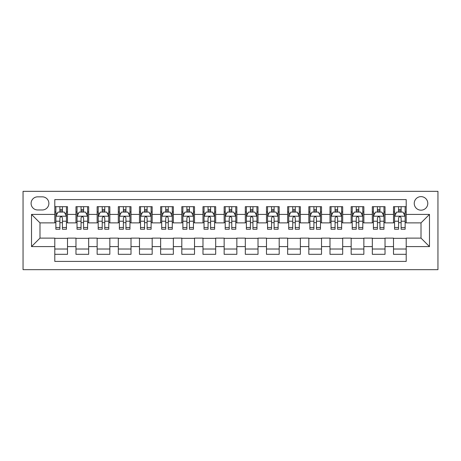 <?xml version="1.0" encoding="UTF-8"?>
<svg xmlns="http://www.w3.org/2000/svg" width="461" height="461" viewBox="0 0 461 461"><rect width="100%" height="100%" fill="white"/><g stroke="black" fill="none" stroke-linecap="round" stroke-linejoin="round"><path stroke-width="0.69" d="M421.014 196.628A6.777 6.777 0 0 0 414.243 203.405A6.777 6.777 0 0 0 421.014 210.176A6.777 6.777 0 0 0 427.791 203.405A6.777 6.777 0 0 0 421.014 196.628M23.05 269.662L437.95 269.662L437.95 191.338L23.05 191.338L23.05 269.662M406.199 206.684L393.498 206.684L393.498 214.411L385.027 214.411L385.027 222.882L393.498 222.882L393.498 214.411M385.027 214.411L385.027 206.684L372.327 206.684L372.327 214.411L363.862 214.411L363.862 222.882L372.327 222.882L372.327 214.411M363.862 214.411L363.862 206.684L351.161 206.684L351.161 214.411L342.69 214.411L342.69 222.882L351.161 222.882L351.161 214.411M342.69 214.411L342.69 206.684L329.99 206.684L329.99 214.411L321.524 214.411L321.524 222.882L329.99 222.882L329.99 214.411M321.524 214.411L321.524 206.684L308.824 206.684L308.824 214.411L300.353 214.411L300.353 222.882L308.824 222.882L308.824 214.411M300.353 214.411L300.353 206.684L287.652 206.684L287.652 214.411L279.187 214.411L279.187 222.882L287.652 222.882L287.652 214.411M279.187 214.411L279.187 206.684L266.487 206.684L266.487 214.411L258.022 214.411L258.022 222.882L266.487 222.882L266.487 214.411M258.022 214.411L258.022 206.684L245.315 206.684L245.315 214.411L236.85 214.411L236.85 222.882L245.315 222.882L245.315 214.411M236.85 214.411L236.85 206.684L224.15 206.684L224.15 214.411L215.685 214.411L215.685 222.882L224.15 222.882L224.15 214.411M215.685 214.411L215.685 206.684L202.978 206.684L202.978 214.411L194.513 214.411L194.513 222.882L202.978 222.882L202.978 214.411M194.513 214.411L194.513 206.684L181.813 206.684L181.813 214.411L173.348 214.411L173.348 222.882L181.813 222.882L181.813 214.411M173.348 214.411L173.348 206.684L160.647 206.684L160.647 214.411L152.176 214.411L152.176 222.882L160.647 222.882L160.647 214.411M152.176 214.411L152.176 206.684L139.476 206.684L139.476 214.411L131.01 214.411L131.01 222.882L139.476 222.882L139.476 214.411M131.01 214.411L131.01 206.684L118.31 206.684L118.31 214.411L109.839 214.411L109.839 222.882L118.31 222.882L118.31 214.411M109.839 214.411L109.839 206.684L97.138 206.684L97.138 214.411L88.673 214.411L88.673 222.882L97.138 222.882L97.138 214.411M88.673 214.411L88.673 206.684L75.973 206.684L75.973 222.882L67.502 222.882L67.502 206.684L54.801 206.684M54.801 254.316L67.502 254.316L67.502 238.118L75.973 238.118L75.973 254.316L88.673 254.316L88.673 238.118L97.138 238.118L97.138 246.589L88.673 246.589M97.138 246.589L97.138 254.316L109.839 254.316L109.839 238.118L118.31 238.118L118.31 246.589L109.839 246.589M118.31 246.589L118.31 254.316L131.01 254.316L131.01 238.118L139.476 238.118L139.476 246.589L131.01 246.589M139.476 246.589L139.476 254.316L152.176 254.316L152.176 238.118L160.647 238.118L160.647 246.589L152.176 246.589M160.647 246.589L160.647 254.316L173.348 254.316L173.348 238.118L181.813 238.118L181.813 246.589L173.348 246.589M181.813 246.589L181.813 254.316L194.513 254.316L194.513 238.118L202.978 238.118L202.978 246.589L194.513 246.589M202.978 246.589L202.978 254.316L215.685 254.316L215.685 238.118L224.15 238.118L224.15 246.589L215.685 246.589M224.15 246.589L224.15 254.316L236.85 254.316L236.85 238.118L245.315 238.118L245.315 246.589L236.85 246.589M245.315 246.589L245.315 254.316L258.022 254.316L258.022 238.118L266.487 238.118L266.487 246.589L258.022 246.589M266.487 246.589L266.487 254.316L279.187 254.316L279.187 238.118L287.652 238.118L287.652 246.589L279.187 246.589M287.652 246.589L287.652 254.316L300.353 254.316L300.353 238.118L308.824 238.118L308.824 246.589L300.353 246.589M308.824 246.589L308.824 254.316L321.524 254.316L321.524 238.118L329.99 238.118L329.99 246.589L321.524 246.589M329.99 246.589L329.99 254.316L342.69 254.316L342.69 238.118L351.161 238.118L351.161 246.589L342.69 246.589M351.161 246.589L351.161 254.316L363.862 254.316L363.862 238.118L372.327 238.118L372.327 246.589L363.862 246.589M372.327 246.589L372.327 254.316L385.027 254.316L385.027 238.118L393.498 238.118L393.498 246.589L385.027 246.589M37.658 209.968L42.314 209.968A6.563 6.563 0 0 0 48.878 203.405A6.563 6.563 0 0 0 42.314 196.841L37.658 196.841A6.563 6.563 0 0 0 31.094 203.405A6.563 6.563 0 0 0 37.658 209.968M406.199 214.411L406.199 199.596L54.801 199.596L54.801 222.882L39.986 222.882L39.986 238.118L54.801 238.118L54.801 261.404L406.199 261.404L406.199 238.118L421.014 238.118L421.014 222.882L406.199 222.882L406.199 214.411L429.485 214.411L429.485 246.589L406.199 246.589M54.801 246.589L31.515 246.589L31.515 214.411L54.801 214.411M393.498 246.589L393.498 254.316L406.199 254.316M54.801 211.979L55.862 211.979M59.884 211.979L62.425 211.979M66.447 211.979L67.502 211.979M54.801 222.669L55.862 222.669M59.884 222.669L62.425 222.669M66.447 222.669L67.502 222.669M54.801 238.331L67.502 238.331M54.801 249.021L67.502 249.021M75.973 222.669L77.027 222.669M81.05 222.669L83.591 222.669M87.613 222.669L88.673 222.669M75.973 211.979L77.027 211.979M81.05 211.979L83.591 211.979M87.613 211.979L88.673 211.979M75.973 238.331L88.673 238.331M75.973 249.021L88.673 249.021M97.138 238.331L109.839 238.331M97.138 249.021L109.839 249.021M97.138 211.979L98.199 211.979M102.221 211.979L104.762 211.979M108.784 211.979L109.839 211.979M97.138 222.669L98.199 222.669M102.221 222.669L104.762 222.669M108.784 222.669L109.839 222.669M118.31 238.331L131.01 238.331M118.31 249.021L131.01 249.021M118.31 211.979L119.364 211.979M123.387 211.979L125.928 211.979M129.95 211.979L131.01 211.979M118.31 222.669L119.364 222.669M123.387 222.669L125.928 222.669M129.95 222.669L131.01 222.669M139.476 238.331L152.176 238.331M139.476 249.021L152.176 249.021M139.476 211.979L140.536 211.979M144.558 211.979L147.099 211.979M151.116 211.979L152.176 211.979M139.476 222.669L140.536 222.669M144.558 222.669L147.099 222.669M151.116 222.669L152.176 222.669M160.647 238.331L173.348 238.331M160.647 249.021L173.348 249.021M160.647 211.979L161.702 211.979M165.724 211.979L168.265 211.979M172.287 211.979L173.348 211.979M160.647 222.669L161.702 222.669M165.724 222.669L168.265 222.669M172.287 222.669L173.348 222.669M181.813 238.331L194.513 238.331M181.813 249.021L194.513 249.021M181.813 211.979L182.873 211.979M186.895 211.979L189.431 211.979M193.453 211.979L194.513 211.979M181.813 222.669L182.873 222.669M186.895 222.669L189.431 222.669M193.453 222.669L194.513 222.669M202.978 238.331L215.685 238.331M202.978 249.021L215.685 249.021M202.978 211.979L204.039 211.979M208.061 211.979L210.602 211.979M214.624 211.979L215.685 211.979M202.978 222.669L204.039 222.669M208.061 222.669L210.602 222.669M214.624 222.669L215.685 222.669M224.15 238.331L236.85 238.331M224.15 249.021L236.85 249.021M224.15 211.979L225.21 211.979M229.232 211.979L231.768 211.979M235.79 211.979L236.85 211.979M224.15 222.669L225.21 222.669M229.232 222.669L231.768 222.669M235.79 222.669L236.85 222.669M245.315 238.331L258.022 238.331M245.315 249.021L258.022 249.021M245.315 211.979L246.376 211.979M250.398 211.979L252.939 211.979M256.961 211.979L258.022 211.979M245.315 222.669L246.376 222.669M250.398 222.669L252.939 222.669M256.961 222.669L258.022 222.669M266.487 238.331L279.187 238.331M266.487 249.021L279.187 249.021M266.487 211.979L267.547 211.979M271.569 211.979L274.105 211.979M278.127 211.979L279.187 211.979M266.487 222.669L267.547 222.669M271.569 222.669L274.105 222.669M278.127 222.669L279.187 222.669M287.652 238.331L300.353 238.331M287.652 249.021L300.353 249.021M287.652 211.979L288.713 211.979M292.735 211.979L295.276 211.979M299.298 211.979L300.353 211.979M287.652 222.669L288.713 222.669M292.735 222.669L295.276 222.669M299.298 222.669L300.353 222.669M308.824 238.331L321.524 238.331M308.824 249.021L321.524 249.021M308.824 211.979L309.884 211.979M313.901 211.979L316.442 211.979M320.464 211.979L321.524 211.979M308.824 222.669L309.884 222.669M313.901 222.669L316.442 222.669M320.464 222.669L321.524 222.669M329.99 238.331L342.69 238.331M329.99 249.021L342.69 249.021M329.99 211.979L331.05 211.979M335.072 211.979L337.613 211.979M341.636 211.979L342.69 211.979M329.99 222.669L331.05 222.669M335.072 222.669L337.613 222.669M341.636 222.669L342.69 222.669M351.161 238.331L363.862 238.331M351.161 249.021L363.862 249.021M351.161 211.979L352.216 211.979M356.238 211.979L358.779 211.979M362.801 211.979L363.862 211.979M351.161 222.669L352.216 222.669M356.238 222.669L358.779 222.669M362.801 222.669L363.862 222.669M372.327 238.331L385.027 238.331M372.327 249.021L385.027 249.021M372.327 211.979L373.387 211.979M377.409 211.979L379.95 211.979M383.973 211.979L385.027 211.979M372.327 222.669L373.387 222.669M377.409 222.669L379.95 222.669M383.973 222.669L385.027 222.669M393.498 238.331L406.199 238.331M393.498 249.021L406.199 249.021M393.498 211.979L394.553 211.979M398.575 211.979L401.116 211.979M405.138 211.979L406.199 211.979M393.498 222.669L394.553 222.669M398.575 222.669L401.116 222.669M405.138 222.669L406.199 222.669M39.986 222.882L31.515 214.411M39.986 238.118L31.515 246.589M429.485 214.411L421.014 222.882M429.485 246.589L421.014 238.118M62.425 209.438L59.884 209.438M66.447 227.504L62.425 227.504L62.425 229.232L66.447 229.232L66.447 216.318L64.327 212.083L57.977 212.083L55.862 216.318L55.862 229.232L59.884 229.232L59.884 227.504L55.862 227.504M55.862 216.318L55.862 206.684M66.447 216.318L66.447 206.684M59.884 212.083L59.884 206.684M62.425 206.684L62.425 212.083M62.425 227.504L62.425 217.903C61.578 216.272 60.731 216.272 59.884 217.903L59.884 227.504M83.591 209.438L81.05 209.438M87.613 227.504L83.591 227.504L83.591 229.232L87.613 229.232L87.613 216.318L85.498 212.083L79.148 212.083L77.027 216.318L77.027 229.232L81.05 229.232L81.05 227.504L77.027 227.504M77.027 216.318L77.027 206.684M87.613 216.318L87.613 206.684M81.05 212.083L81.05 206.684M83.591 206.684L83.591 212.083M83.591 227.504L83.591 217.903C82.744 216.272 81.897 216.272 81.05 217.903L81.05 227.504M104.762 209.438L102.221 209.438M108.784 227.504L104.762 227.504L104.762 229.232L108.784 229.232L108.784 216.318L106.664 212.083L100.314 212.083L98.199 216.318L98.199 229.232L102.221 229.232L102.221 227.504L98.199 227.504M98.199 216.318L98.199 206.684M108.784 216.318L108.784 206.684M102.221 212.083L102.221 206.684M104.762 206.684L104.762 212.083M104.762 227.504L104.762 217.903C103.915 216.272 103.068 216.272 102.221 217.903L102.221 227.504M125.928 209.438L123.387 209.438M129.95 227.504L125.928 227.504L125.928 229.232L129.95 229.232L129.95 216.318L127.835 212.083L121.485 212.083L119.364 216.318L119.364 229.232L123.387 229.232L123.387 227.504L119.364 227.504M119.364 216.318L119.364 206.684M129.95 216.318L129.95 206.684M123.387 212.083L123.387 206.684M125.928 206.684L125.928 212.083M125.928 227.504L125.928 217.903C125.081 216.272 124.234 216.272 123.387 217.903L123.387 227.504M147.099 209.438L144.558 209.438M151.116 227.504L147.099 227.504L147.099 229.232L151.116 229.232L151.116 216.318L149.001 212.083L142.651 212.083L140.536 216.318L140.536 229.232L144.558 229.232L144.558 227.504L140.536 227.504M140.536 216.318L140.536 206.684M151.116 216.318L151.116 206.684M144.558 212.083L144.558 206.684M147.099 206.684L147.099 212.083M147.099 227.504L147.099 217.903C146.252 216.272 145.405 216.272 144.558 217.903L144.558 227.504M168.265 209.438L165.724 209.438M172.287 227.504L168.265 227.504L168.265 229.232L172.287 229.232L172.287 216.318L170.172 212.083L163.822 212.083L161.702 216.318L161.702 229.232L165.724 229.232L165.724 227.504L161.702 227.504M161.702 216.318L161.702 206.684M172.287 216.318L172.287 206.684M165.724 212.083L165.724 206.684M168.265 206.684L168.265 212.083M168.265 227.504L168.265 217.903C167.418 216.272 166.571 216.272 165.724 217.903L165.724 227.504M189.431 209.438L186.895 209.438M193.453 227.504L189.431 227.504L189.431 229.232L193.453 229.232L193.453 216.318L191.338 212.083L184.988 212.083L182.873 216.318L182.873 229.232L186.895 229.232L186.895 227.504L182.873 227.504M182.873 216.318L182.873 206.684M193.453 216.318L193.453 206.684M186.895 212.083L186.895 206.684M189.431 206.684L189.431 212.083M189.431 227.504L189.431 217.903C188.589 216.272 187.742 216.272 186.895 217.903L186.895 227.504M210.602 209.438L208.061 209.438M214.624 227.504L210.602 227.504L210.602 229.232L214.624 229.232L214.624 216.318L212.509 212.083L206.159 212.083L204.039 216.318L204.039 229.232L208.061 229.232L208.061 227.504L204.039 227.504M204.039 216.318L204.039 206.684M214.624 216.318L214.624 206.684M208.061 212.083L208.061 206.684M210.602 206.684L210.602 212.083M210.602 227.504L210.602 217.903C209.755 216.272 208.908 216.272 208.061 217.903L208.061 227.504M231.768 209.438L229.232 209.438M235.79 227.504L231.768 227.504L231.768 229.232L235.79 229.232L235.79 216.318L233.675 212.083L227.325 212.083L225.21 216.318L225.21 229.232L229.232 229.232L229.232 227.504L225.21 227.504M225.21 216.318L225.21 206.684M235.79 216.318L235.79 206.684M229.232 212.083L229.232 206.684M231.768 206.684L231.768 212.083M231.768 227.504L231.768 217.903C230.926 216.272 230.079 216.272 229.232 217.903L229.232 227.504M252.939 209.438L250.398 209.438M256.961 227.504L252.939 227.504L252.939 229.232L256.961 229.232L256.961 216.318L254.841 212.083L248.491 212.083L246.376 216.318L246.376 229.232L250.398 229.232L250.398 227.504L246.376 227.504M246.376 216.318L246.376 206.684M256.961 216.318L256.961 206.684M250.398 212.083L250.398 206.684M252.939 206.684L252.939 212.083M252.939 227.504L252.939 217.903C252.092 216.272 251.245 216.272 250.398 217.903L250.398 227.504M274.105 209.438L271.569 209.438M278.127 227.504L274.105 227.504L274.105 229.232L278.127 229.232L278.127 216.318L276.012 212.083L269.662 212.083L267.547 216.318L267.547 229.232L271.569 229.232L271.569 227.504L267.547 227.504M267.547 216.318L267.547 206.684M278.127 216.318L278.127 206.684M271.569 212.083L271.569 206.684M274.105 206.684L274.105 212.083M274.105 227.504L274.105 217.903C273.264 216.272 272.416 216.272 271.569 217.903L271.569 227.504M295.276 209.438L292.735 209.438M299.298 227.504L295.276 227.504L295.276 229.232L299.298 229.232L299.298 216.318L297.178 212.083L290.828 212.083L288.713 216.318L288.713 229.232L292.735 229.232L292.735 227.504L288.713 227.504M288.713 216.318L288.713 206.684M299.298 216.318L299.298 206.684M292.735 212.083L292.735 206.684M295.276 206.684L295.276 212.083M295.276 227.504L295.276 217.903C294.429 216.272 293.582 216.272 292.735 217.903L292.735 227.504M316.442 209.438L313.901 209.438M320.464 227.504L316.442 227.504L316.442 229.232L320.464 229.232L320.464 216.318L318.349 212.083L311.999 212.083L309.884 216.318L309.884 229.232L313.901 229.232L313.901 227.504L309.884 227.504M309.884 216.318L309.884 206.684M320.464 216.318L320.464 206.684M313.901 212.083L313.901 206.684M316.442 206.684L316.442 212.083M316.442 227.504L316.442 217.903C315.601 216.272 314.754 216.272 313.901 217.903L313.901 227.504M337.613 209.438L335.072 209.438M341.636 227.504L337.613 227.504L337.613 229.232L341.636 229.232L341.636 216.318L339.515 212.083L333.165 212.083L331.05 216.318L331.05 229.232L335.072 229.232L335.072 227.504L331.05 227.504M331.05 216.318L331.05 206.684M341.636 216.318L341.636 206.684M335.072 212.083L335.072 206.684M337.613 206.684L337.613 212.083M337.613 227.504L337.613 217.903C336.766 216.272 335.919 216.272 335.072 217.903L335.072 227.504M358.779 209.438L356.238 209.438M362.801 227.504L358.779 227.504L358.779 229.232L362.801 229.232L362.801 216.318L360.686 212.083L354.336 212.083L352.216 216.318L352.216 229.232L356.238 229.232L356.238 227.504L352.216 227.504M352.216 216.318L352.216 206.684M362.801 216.318L362.801 206.684M356.238 212.083L356.238 206.684M358.779 206.684L358.779 212.083M358.779 227.504L358.779 217.903C357.932 216.272 357.091 216.272 356.238 217.903L356.238 227.504M379.95 209.438L377.409 209.438M383.973 227.504L379.95 227.504L379.95 229.232L383.973 229.232L383.973 216.318L381.852 212.083L375.502 212.083L373.387 216.318L373.387 229.232L377.409 229.232L377.409 227.504L373.387 227.504M373.387 216.318L373.387 206.684M383.973 216.318L383.973 206.684M377.409 212.083L377.409 206.684M379.95 206.684L379.95 212.083M379.95 227.504L379.95 217.903C379.103 216.272 378.256 216.272 377.409 217.903L377.409 227.504M401.116 209.438L398.575 209.438M405.138 227.504L401.116 227.504L401.116 229.232L405.138 229.232L405.138 216.318L403.023 212.083L396.673 212.083L394.553 216.318L394.553 229.232L398.575 229.232L398.575 227.504L394.553 227.504M394.553 216.318L394.553 206.684M405.138 216.318L405.138 206.684M398.575 212.083L398.575 206.684M401.116 206.684L401.116 212.083M401.116 227.504L401.116 217.903C400.269 216.272 399.422 216.272 398.575 217.903L398.575 227.504M75.973 246.589L67.502 246.589M75.973 214.411L67.502 214.411M66.39 216.209L55.914 216.209M55.862 213.247L57.395 213.247M64.909 213.247L66.447 213.247M59.884 221.222L55.862 221.222M66.447 221.222L62.425 221.222M62.425 210.786L59.884 210.786M87.561 216.209L77.085 216.209M77.027 213.247L78.566 213.247M86.08 213.247L87.613 213.247M81.05 221.222L77.027 221.222M87.613 221.222L83.591 221.222M83.591 210.786L81.05 210.786M108.727 216.209L98.251 216.209M98.199 213.247L99.732 213.247M107.246 213.247L108.784 213.247M102.221 221.222L98.199 221.222M108.784 221.222L104.762 221.222M104.762 210.786L102.221 210.786M129.898 216.209L119.416 216.209M119.364 213.247L120.903 213.247M128.417 213.247L129.95 213.247M123.387 221.222L119.364 221.222M129.95 221.222L125.928 221.222M125.928 210.786L123.387 210.786M151.064 216.209L140.588 216.209M140.536 213.247L142.069 213.247M149.583 213.247L151.116 213.247M144.558 221.222L140.536 221.222M151.116 221.222L147.099 221.222M147.099 210.786L144.558 210.786M172.235 216.209L161.753 216.209M161.702 213.247L163.24 213.247M170.754 213.247L172.287 213.247M165.724 221.222L161.702 221.222M172.287 221.222L168.265 221.222M168.265 210.786L165.724 210.786M193.401 216.209L182.925 216.209M182.873 213.247L184.406 213.247M191.92 213.247L193.453 213.247M186.895 221.222L182.873 221.222M193.453 221.222L189.431 221.222M189.431 210.786L186.895 210.786M214.572 216.209L204.09 216.209M204.039 213.247L205.571 213.247M213.091 213.247L214.624 213.247M208.061 221.222L204.039 221.222M214.624 221.222L210.602 221.222M210.602 210.786L208.061 210.786M235.738 216.209L225.262 216.209M225.21 213.247L226.743 213.247M234.257 213.247L235.79 213.247M229.232 221.222L225.21 221.222M235.79 221.222L231.768 221.222M231.768 210.786L229.232 210.786M256.91 216.209L246.428 216.209M246.376 213.247L247.909 213.247M255.429 213.247L256.961 213.247M250.398 221.222L246.376 221.222M256.961 221.222L252.939 221.222M252.939 210.786L250.398 210.786M278.075 216.209L267.599 216.209M267.547 213.247L269.08 213.247M276.594 213.247L278.127 213.247M271.569 221.222L267.547 221.222M278.127 221.222L274.105 221.222M274.105 210.786L271.569 210.786M299.247 216.209L288.765 216.209M288.713 213.247L290.246 213.247M297.76 213.247L299.298 213.247M292.735 221.222L288.713 221.222M299.298 221.222L295.276 221.222M295.276 210.786L292.735 210.786M320.412 216.209L309.936 216.209M309.884 213.247L311.417 213.247M318.931 213.247L320.464 213.247M313.901 221.222L309.884 221.222M320.464 221.222L316.442 221.222M316.442 210.786L313.901 210.786M341.584 216.209L331.102 216.209M331.05 213.247L332.583 213.247M340.097 213.247L341.636 213.247M335.072 221.222L331.05 221.222M341.636 221.222L337.613 221.222M337.613 210.786L335.072 210.786M362.749 216.209L352.273 216.209M352.216 213.247L353.754 213.247M361.268 213.247L362.801 213.247M356.238 221.222L352.216 221.222M362.801 221.222L358.779 221.222M358.779 210.786L356.238 210.786M383.915 216.209L373.439 216.209M373.387 213.247L374.92 213.247M382.434 213.247L383.973 213.247M377.409 221.222L373.387 221.222M383.973 221.222L379.95 221.222M379.95 210.786L377.409 210.786M405.086 216.209L394.61 216.209M394.553 213.247L396.091 213.247M403.606 213.247L405.138 213.247M398.575 221.222L394.553 221.222M405.138 221.222L401.116 221.222M401.116 210.786L398.575 210.786"/></g></svg>
